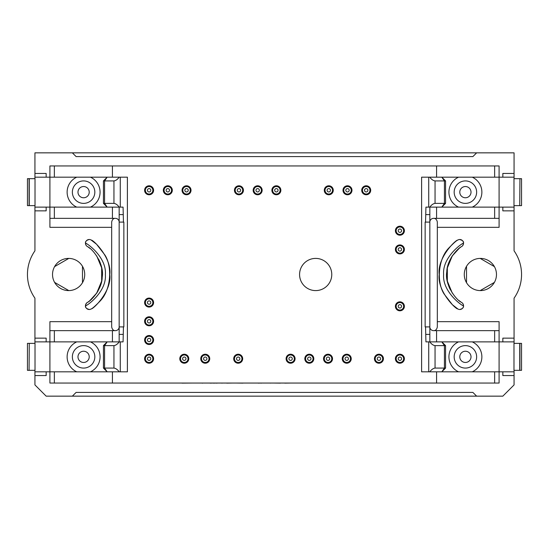 <?xml version="1.0" encoding="UTF-8"?>
<svg xmlns="http://www.w3.org/2000/svg" width="549" height="549" viewBox="0 0 549 549"><rect width="100%" height="100%" fill="white"/><g stroke="black" fill="none" stroke-linecap="round" stroke-linejoin="round"><path stroke-width="0.82" d="M46.164 207.124L46.164 210.864L34.937 210.864L34.937 250.824A41.175 41.175 0 0 0 34.937 298.176L34.937 338.136L46.164 338.136L46.164 341.876M112.421 341.876L112.421 330.649L49.911 330.649L49.911 341.876L119.236 341.876C117.493 344.148 115.729 345.396 113.945 345.623L103.438 345.623L103.438 368.077L113.945 368.077C115.729 368.304 117.493 369.552 119.236 371.824L107.179 371.824L103.438 368.077M112.421 330.649L115.414 330.649C113.417 330.704 112.168 329.462 111.673 326.902L111.673 222.098C112.168 219.538 113.417 218.296 115.414 218.351L54.358 218.351L54.358 207.124M54.358 218.351L49.911 218.351L49.911 207.124L123.065 207.124L123.456 222.098L123.854 222.098L123.854 326.902L123.456 326.902L123.065 341.876L119.236 341.876M84.718 274.5A16.093 16.093 0 0 0 68.625 258.407A16.093 16.093 0 0 0 52.532 274.5A16.093 16.093 0 0 0 68.625 290.593A16.093 16.093 0 0 0 84.718 274.5M109.718 271.899A41.175 41.175 0 0 0 109.628 270.76M89.954 300.577A33.688 33.688 0 0 1 87.154 302.636A3.74 3.74 0 0 0 87.291 308.97M87.572 309.128A3.74 3.74 0 0 0 91.237 308.909M96.418 293.543A33.688 33.688 0 0 0 98.141 290.737M101.867 279.99A33.688 33.688 0 0 0 102.313 274.809M100.481 263.547A33.688 33.688 0 0 0 98.806 259.533M89.967 248.436A33.688 33.688 0 0 0 87.154 246.364A3.74 3.74 0 0 1 87.305 240.016M91.23 240.085A3.74 3.74 0 0 0 87.559 239.879M436.579 341.876L436.579 330.649L499.089 330.649L499.089 341.876L425.935 341.876L425.544 326.902L425.146 326.902L425.146 222.098L425.544 222.098L425.935 207.124L429.764 207.124C431.507 204.852 433.271 203.604 435.055 203.377L445.562 203.377L441.821 207.124L472.264 207.124A16.47 16.47 0 0 0 472.264 177.176L499.089 177.176L499.089 165.949L49.911 165.949L49.911 177.176L119.236 177.176C117.493 179.448 115.729 180.696 113.945 180.923L103.438 180.923L103.438 203.377L113.945 203.377C115.729 203.604 117.493 204.852 119.236 207.124M502.836 341.876L502.836 338.136L514.063 338.136L514.063 298.176A41.175 41.175 0 0 0 514.063 250.824L514.063 210.864L502.836 210.864L502.836 207.124M436.579 207.124L436.579 218.351L499.089 218.351L499.089 207.124L514.063 207.124L514.063 210.864M436.579 218.351L433.586 218.351C435.583 218.296 436.832 219.538 437.327 222.098L437.327 326.902C436.832 329.462 435.583 330.704 433.586 330.649L436.579 330.649M496.468 274.5A16.093 16.093 0 0 0 480.375 258.407A16.093 16.093 0 0 0 464.282 274.5A16.093 16.093 0 0 0 480.375 290.593A16.093 16.093 0 0 0 496.468 274.5M461.709 240.03A3.74 3.74 0 0 1 461.846 246.364A33.688 33.688 0 0 0 459.046 248.423M452.582 255.457A33.688 33.688 0 0 0 450.859 258.263M447.133 269.01A33.688 33.688 0 0 0 446.687 274.191M448.519 285.453A33.688 33.688 0 0 0 450.194 289.467M459.033 300.564A33.688 33.688 0 0 0 461.846 302.636A3.74 3.74 0 0 1 461.695 308.984M457.729 308.888C455.752 309.272 437.066 291.073 439.2 274.452C437.107 257.872 455.78 239.721 457.729 240.112L457.797 240.064C456.596 240.455 453.632 243.083 448.904 247.942C437.855 259.149 436.551 282.447 444.114 294.01L452.383 304.702L457.722 308.874A3.74 3.74 0 0 0 461.441 309.121M439.282 277.101A41.175 41.175 0 0 0 439.372 278.24M461.428 239.872A3.74 3.74 0 0 0 457.763 240.091M72.365 396.152L76.112 392.411L472.888 392.411L476.635 396.152L46.164 396.152L34.937 384.924L34.937 370.328M502.836 177.176L502.836 173.436L514.063 173.436L514.063 152.848L476.635 152.848L472.888 156.589L76.112 156.589L72.365 152.848L34.937 152.848L34.937 173.436L46.164 173.436L46.164 177.176M425.544 326.902L429.84 326.902L429.84 341.876M429.84 207.124L429.84 326.902A3.74 3.74 0 0 0 433.586 330.649M119.16 341.876L119.16 207.124M514.063 205.628L514.063 207.124M437.327 227.334L499.089 227.334L499.089 207.124L472.264 207.124M472.264 177.176L421.605 177.176L421.605 371.824L429.764 371.824C431.507 369.552 433.271 368.304 435.055 368.077L445.562 368.077L445.562 345.623L435.055 345.623C433.271 345.396 431.507 344.148 429.764 341.876M436.579 165.949L436.579 177.176M514.063 173.436L514.063 178.672M519.93 178.672L519.738 205.628L519.93 178.672L521.55 178.672L521.55 205.628L519.93 205.628M514.063 338.136L514.063 341.876L499.089 341.876L499.089 321.666L437.327 321.666M514.063 343.372L514.063 341.876M103.438 345.623L107.179 341.876L104.578 345.623L104.578 368.077L107.179 371.824L49.911 371.824L49.911 383.051L499.089 383.051L499.089 371.824L514.063 371.824L514.063 375.564L502.836 375.564L502.836 371.824M445.562 368.077L441.821 371.824L472.264 371.824A16.47 16.47 0 0 0 472.264 341.876M436.579 383.051L436.579 371.824M476.635 396.152L502.836 396.152L514.063 384.924L514.063 375.564M514.063 371.824L514.063 370.328M34.937 210.864L34.937 207.124L49.911 207.124L49.911 227.334L111.673 227.334M34.937 205.628L34.937 207.124M112.421 207.124L112.421 218.351M112.421 165.949L112.421 177.176M49.911 165.949L49.911 177.176L34.937 177.176L34.937 178.672M34.937 177.176L34.937 173.436M34.937 343.372L34.937 338.136M111.673 321.666L49.911 321.666L49.911 341.876L34.937 341.876M112.421 383.051L112.421 371.824M46.164 371.824L46.164 375.564L34.937 375.564M29.07 370.328L29.262 343.372L29.07 370.328L27.45 370.328L27.45 343.372L29.07 343.372M29.262 178.672L27.45 178.672L27.45 205.628L35.019 205.628L35.019 178.672L29.262 178.672L29.262 205.628M29.262 343.372L35.019 343.372L35.019 370.328L29.262 370.328M519.738 205.628L513.981 205.628L513.981 178.672L519.738 178.672M519.738 370.328L521.55 370.328L521.55 343.372L513.981 343.372L513.981 370.328L519.738 370.328L519.738 343.372M445.562 203.377L445.562 180.923L444.422 180.923L444.422 203.377L441.821 207.124L429.764 207.124M115.414 330.649A3.74 3.74 0 0 0 119.16 326.902L123.456 326.902M123.456 222.098L119.16 222.098A3.74 3.74 0 0 0 115.414 218.351M119.236 371.824L127.395 371.824L127.395 177.176L119.236 177.176M153.596 302.574A4.495 4.495 0 0 0 146.858 298.683A4.495 4.495 0 0 0 146.858 306.466A4.495 4.495 0 0 0 153.596 302.574M153.596 321.289A4.495 4.495 0 0 0 146.858 317.397A4.495 4.495 0 0 0 146.858 325.18A4.495 4.495 0 0 0 153.596 321.289M404.387 306.315A4.495 4.495 0 0 0 397.648 302.43A4.495 4.495 0 0 0 397.648 310.206A4.495 4.495 0 0 0 404.387 306.315M404.387 249.418A4.495 4.495 0 0 0 397.648 245.533A4.495 4.495 0 0 0 397.648 253.309A4.495 4.495 0 0 0 404.387 249.418M404.387 230.704A4.495 4.495 0 0 0 397.648 226.812A4.495 4.495 0 0 0 397.648 234.595A4.495 4.495 0 0 0 404.387 230.704M331.768 274.5A16.093 16.093 0 0 0 307.625 260.562A16.093 16.093 0 0 0 307.625 288.438A16.093 16.093 0 0 0 331.768 274.5M153.596 358.723A4.495 4.495 0 0 0 146.858 354.832A4.495 4.495 0 0 0 146.858 362.615A4.495 4.495 0 0 0 153.596 358.723M383.428 358.723A4.495 4.495 0 0 0 376.689 354.832A4.495 4.495 0 0 0 376.689 362.615A4.495 4.495 0 0 0 383.428 358.723M351.236 358.723A4.495 4.495 0 0 0 344.498 354.832A4.495 4.495 0 0 0 344.498 362.615A4.495 4.495 0 0 0 351.236 358.723M332.522 358.723A4.495 4.495 0 0 0 325.783 354.832A4.495 4.495 0 0 0 325.783 362.615A4.495 4.495 0 0 0 332.522 358.723M313.802 358.723A4.495 4.495 0 0 0 307.063 354.832A4.495 4.495 0 0 0 307.063 362.615A4.495 4.495 0 0 0 313.802 358.723M295.088 358.723A4.495 4.495 0 0 0 288.349 354.832A4.495 4.495 0 0 0 288.349 362.615A4.495 4.495 0 0 0 295.088 358.723M242.685 358.723A4.495 4.495 0 0 0 235.946 354.832A4.495 4.495 0 0 0 235.946 362.615A4.495 4.495 0 0 0 242.685 358.723M280.862 190.277A4.495 4.495 0 0 0 274.123 186.386A4.495 4.495 0 0 0 274.123 194.168A4.495 4.495 0 0 0 280.862 190.277M262.148 190.277A4.495 4.495 0 0 0 255.409 186.386A4.495 4.495 0 0 0 255.409 194.168A4.495 4.495 0 0 0 262.148 190.277M243.433 190.277A4.495 4.495 0 0 0 236.694 186.386A4.495 4.495 0 0 0 236.694 194.168A4.495 4.495 0 0 0 243.433 190.277M191.025 190.277A4.495 4.495 0 0 0 184.292 186.386A4.495 4.495 0 0 0 184.292 194.168A4.495 4.495 0 0 0 191.025 190.277M172.311 190.277A4.495 4.495 0 0 0 165.572 186.386A4.495 4.495 0 0 0 165.572 194.168A4.495 4.495 0 0 0 172.311 190.277M153.596 190.277A4.495 4.495 0 0 0 146.858 186.386A4.495 4.495 0 0 0 146.858 194.168A4.495 4.495 0 0 0 153.596 190.277M153.596 340.003A4.495 4.495 0 0 0 146.858 336.118A4.495 4.495 0 0 0 146.858 343.894A4.495 4.495 0 0 0 153.596 340.003M188.781 358.723A4.495 4.495 0 0 0 182.042 354.832A4.495 4.495 0 0 0 182.042 362.615A4.495 4.495 0 0 0 188.781 358.723M209.745 358.723A4.495 4.495 0 0 0 203.006 354.832A4.495 4.495 0 0 0 203.006 362.615A4.495 4.495 0 0 0 209.745 358.723M404.387 358.723A4.495 4.495 0 0 0 397.648 354.832A4.495 4.495 0 0 0 397.648 362.615A4.495 4.495 0 0 0 404.387 358.723M370.699 190.277A4.495 4.495 0 0 0 363.96 186.386A4.495 4.495 0 0 0 363.96 194.168A4.495 4.495 0 0 0 370.699 190.277M351.984 190.277A4.495 4.495 0 0 0 345.246 186.386A4.495 4.495 0 0 0 345.246 194.168A4.495 4.495 0 0 0 351.984 190.277M333.27 190.277A4.495 4.495 0 0 0 326.531 186.386A4.495 4.495 0 0 0 326.531 194.168A4.495 4.495 0 0 0 333.27 190.277M433.586 218.351A3.74 3.74 0 0 0 429.84 222.098L425.544 222.098M445.562 345.623L441.821 341.876L444.422 345.623L444.422 368.077L441.821 371.824L429.764 371.824M499.089 383.051L499.089 371.824L472.264 371.824M445.562 180.923L441.821 177.176L444.422 180.923L435.055 180.923C433.271 180.696 431.507 179.448 429.764 177.176M514.063 177.176L499.089 177.176L499.089 165.949M34.937 371.824L49.911 371.824L49.911 383.051M425.935 334.389L429.84 334.389M425.935 214.611L429.84 214.611M123.065 334.389L119.16 334.389M123.065 214.611L119.16 214.611M476.635 152.848L72.365 152.848M76.736 341.876A16.47 16.47 0 0 0 76.736 371.824M90.461 371.824A16.47 16.47 0 0 0 90.461 341.876M77.985 356.85A5.614 5.614 0 0 1 86.406 351.984A5.614 5.614 0 0 1 86.406 361.716A5.614 5.614 0 0 1 77.985 356.85M72.365 356.85A11.227 11.227 0 0 1 89.213 347.126A11.227 11.227 0 0 1 89.213 366.574A11.227 11.227 0 0 1 72.365 356.85M76.736 177.176A16.47 16.47 0 0 0 76.736 207.124M90.461 207.124A16.47 16.47 0 0 0 90.461 177.176M77.985 192.15A5.614 5.614 0 0 1 86.406 187.284A5.614 5.614 0 0 1 86.406 197.016A5.614 5.614 0 0 1 77.985 192.15M72.365 192.15A11.227 11.227 0 0 1 89.213 182.426A11.227 11.227 0 0 1 89.213 201.874A11.227 11.227 0 0 1 72.365 192.15M458.539 341.876A16.47 16.47 0 0 0 458.539 371.824M471.015 356.85A5.614 5.614 0 0 1 465.401 362.464A5.614 5.614 0 0 1 459.788 356.85A5.614 5.614 0 0 1 465.401 351.236A5.614 5.614 0 0 1 471.015 356.85M476.635 356.85A11.227 11.227 0 0 1 465.401 368.077A11.227 11.227 0 0 1 454.174 356.85A11.227 11.227 0 0 1 465.401 345.623A11.227 11.227 0 0 1 476.635 356.85M458.539 177.176A16.47 16.47 0 0 0 458.539 207.124M471.015 192.15A5.614 5.614 0 0 1 465.401 197.764A5.614 5.614 0 0 1 459.788 192.15A5.614 5.614 0 0 1 465.401 186.536A5.614 5.614 0 0 1 471.015 192.15M476.635 192.15A11.227 11.227 0 0 1 465.401 203.377A11.227 11.227 0 0 1 454.174 192.15A11.227 11.227 0 0 1 465.401 180.923A11.227 11.227 0 0 1 476.635 192.15M459.348 248.175L452.28 255.916L447.332 267.946L447.339 281.115L452.294 293.111M89.652 300.825L96.72 293.084L101.668 281.054L101.661 267.885L96.706 255.889M91.278 308.881L91.203 308.936C92.404 308.545 95.368 305.917 100.096 301.058C111.145 289.851 112.449 266.553 104.886 254.99L96.617 244.298L91.278 240.126C93.248 239.728 111.934 257.927 109.8 274.548C111.893 291.128 93.22 309.279 91.271 308.888A3.74 3.74 0 0 1 85.472 305.759C85.891 303.885 86.502 302.808 87.305 302.526L87.394 302.472M466.526 282.701L466.526 266.299M480.197 258.407L494.402 266.608M494.402 282.392L480.197 290.593M82.474 282.701L82.474 266.299M68.803 258.407L54.598 266.608M54.598 282.392L68.803 290.593M103.438 203.377L107.179 207.124L104.578 203.377L104.578 180.923L107.179 177.176L103.438 180.923M457.729 240.112A3.74 3.74 0 0 1 463.528 243.241C463.109 245.115 462.498 246.192 461.695 246.474L461.606 246.528M461.119 302.142C462.196 302.938 462.327 302.753 463.095 304.002L463.534 305.759C463.781 307.529 462.546 308.771 459.822 309.485A3.74 3.74 0 0 0 463.528 305.759C463.48 306.884 442.123 292.329 443.626 274.479C442.151 256.664 463.418 242.171 463.528 243.241C463.871 241.464 462.567 240.222 459.616 239.522M91.271 240.112A3.74 3.74 0 0 0 85.472 243.241C85.52 242.116 106.877 256.671 105.374 274.521C106.849 292.336 85.582 306.829 85.472 305.759C85.129 307.536 86.433 308.778 89.384 309.478M280.381 383.14L273.299 383.051M242.939 383.14L235.857 383.051M283.291 383.051L284.78 383.051M284.78 383.14L291.08 383.051M255.724 383.051L258.291 383.051M258.291 383.14L261.015 383.051M260.974 383.14L261.345 383.14M226.73 383.051L225.234 383.051M226.73 383.14L233.037 383.051M202.169 383.051L193.214 383.051M202.169 383.14L202.643 383.14L202.169 383.14M182.035 383.051L171.899 383.051M182.035 383.14L192.644 383.051M208.757 383.051L210.054 383.051M210.054 383.14L210.48 383.051M210.48 383.14L213.328 383.051M213.328 383.14L213.808 383.051M213.808 383.14L216.237 383.051M216.237 383.14L216.663 383.051M216.663 383.14L217.85 383.051M220.671 383.051L221.789 383.051M221.789 383.14L222.139 383.14M270.732 383.051L263.307 383.051M270.41 383.14L270.753 383.051M253.391 383.051L245.636 383.051M377.252 358.723A1.681 1.681 0 0 1 379.778 357.262A1.681 1.681 0 0 1 379.778 360.178A1.681 1.681 0 0 1 377.252 358.723M375.193 358.723A3.74 3.74 0 0 1 380.807 355.478A3.74 3.74 0 0 1 380.807 361.963A3.74 3.74 0 0 1 375.193 358.723M326.346 358.723A1.681 1.681 0 0 1 328.872 357.262A1.681 1.681 0 0 1 328.872 360.178A1.681 1.681 0 0 1 326.346 358.723M324.287 358.723A3.74 3.74 0 0 1 329.901 355.478A3.74 3.74 0 0 1 329.901 361.963A3.74 3.74 0 0 1 324.287 358.723M288.911 358.723A1.681 1.681 0 0 1 291.437 357.262A1.681 1.681 0 0 1 291.437 360.178A1.681 1.681 0 0 1 288.911 358.723M286.853 358.723A3.74 3.74 0 0 1 292.466 355.478A3.74 3.74 0 0 1 292.466 361.963A3.74 3.74 0 0 1 286.853 358.723M203.569 358.723A1.681 1.681 0 0 1 206.095 357.262A1.681 1.681 0 0 1 206.095 360.178A1.681 1.681 0 0 1 203.569 358.723M201.51 358.723A3.74 3.74 0 0 1 207.124 355.478A3.74 3.74 0 0 1 207.124 361.963A3.74 3.74 0 0 1 201.51 358.723M147.42 321.289A1.681 1.681 0 0 1 149.946 319.834A1.681 1.681 0 0 1 149.946 322.75A1.681 1.681 0 0 1 147.42 321.289M145.361 321.289A3.74 3.74 0 0 1 150.975 318.049A3.74 3.74 0 0 1 150.975 324.534A3.74 3.74 0 0 1 145.361 321.289M398.21 306.315A1.681 1.681 0 0 1 400.736 304.86A1.681 1.681 0 0 1 400.736 307.776A1.681 1.681 0 0 1 398.21 306.315M396.152 306.315A3.74 3.74 0 0 1 401.765 303.075A3.74 3.74 0 0 1 401.765 309.561A3.74 3.74 0 0 1 396.152 306.315M398.21 249.418A1.681 1.681 0 0 1 400.736 247.963A1.681 1.681 0 0 1 400.736 250.879A1.681 1.681 0 0 1 398.21 249.418M396.152 249.418A3.74 3.74 0 0 1 401.765 246.178A3.74 3.74 0 0 1 401.765 252.664A3.74 3.74 0 0 1 396.152 249.418M398.21 230.704A1.681 1.681 0 0 1 400.736 229.249A1.681 1.681 0 0 1 400.736 232.165A1.681 1.681 0 0 1 398.21 230.704M396.152 230.704A3.74 3.74 0 0 1 401.765 227.464A3.74 3.74 0 0 1 401.765 233.949A3.74 3.74 0 0 1 396.152 230.704M364.522 190.277A1.681 1.681 0 0 1 367.048 188.822A1.681 1.681 0 0 1 367.048 191.738A1.681 1.681 0 0 1 364.522 190.277M362.464 190.277A3.74 3.74 0 0 1 368.077 187.037A3.74 3.74 0 0 1 368.077 193.523A3.74 3.74 0 0 1 362.464 190.277M345.808 190.277A1.681 1.681 0 0 1 348.334 188.822A1.681 1.681 0 0 1 348.334 191.738A1.681 1.681 0 0 1 345.808 190.277M343.749 190.277A3.74 3.74 0 0 1 349.363 187.037A3.74 3.74 0 0 1 349.363 193.523A3.74 3.74 0 0 1 343.749 190.277M327.094 190.277A1.681 1.681 0 0 1 329.62 188.822A1.681 1.681 0 0 1 329.62 191.738A1.681 1.681 0 0 1 327.094 190.277M325.035 190.277A3.74 3.74 0 0 1 330.649 187.037A3.74 3.74 0 0 1 330.649 193.523A3.74 3.74 0 0 1 325.035 190.277M274.685 190.277A1.681 1.681 0 0 1 277.211 188.822A1.681 1.681 0 0 1 277.211 191.738A1.681 1.681 0 0 1 274.685 190.277M272.627 190.277A3.74 3.74 0 0 1 278.24 187.037A3.74 3.74 0 0 1 278.24 193.523A3.74 3.74 0 0 1 272.627 190.277M255.971 190.277A1.681 1.681 0 0 1 258.497 188.822A1.681 1.681 0 0 1 258.497 191.738A1.681 1.681 0 0 1 255.971 190.277M253.913 190.277A3.74 3.74 0 0 1 259.526 187.037A3.74 3.74 0 0 1 259.526 193.523A3.74 3.74 0 0 1 253.913 190.277M237.257 190.277A1.681 1.681 0 0 1 239.783 188.822A1.681 1.681 0 0 1 239.783 191.738A1.681 1.681 0 0 1 237.257 190.277M235.198 190.277A3.74 3.74 0 0 1 240.812 187.037A3.74 3.74 0 0 1 240.812 193.523A3.74 3.74 0 0 1 235.198 190.277M184.848 190.277A1.681 1.681 0 0 1 187.381 188.822A1.681 1.681 0 0 1 187.381 191.738A1.681 1.681 0 0 1 184.848 190.277M182.79 190.277A3.74 3.74 0 0 1 188.41 187.037A3.74 3.74 0 0 1 188.41 193.523A3.74 3.74 0 0 1 182.79 190.277M166.134 190.277A1.681 1.681 0 0 1 168.66 188.822A1.681 1.681 0 0 1 168.66 191.738A1.681 1.681 0 0 1 166.134 190.277M164.076 190.277A3.74 3.74 0 0 1 169.689 187.037A3.74 3.74 0 0 1 169.689 193.523A3.74 3.74 0 0 1 164.076 190.277M147.42 190.277A1.681 1.681 0 0 1 149.946 188.822A1.681 1.681 0 0 1 149.946 191.738A1.681 1.681 0 0 1 147.42 190.277M145.361 190.277A3.74 3.74 0 0 1 150.975 187.037A3.74 3.74 0 0 1 150.975 193.523A3.74 3.74 0 0 1 145.361 190.277M147.42 302.574A1.681 1.681 0 0 1 149.946 301.113A1.681 1.681 0 0 1 149.946 304.029A1.681 1.681 0 0 1 147.42 302.574M145.361 302.574A3.74 3.74 0 0 1 150.975 299.335A3.74 3.74 0 0 1 150.975 305.814A3.74 3.74 0 0 1 145.361 302.574M147.42 340.003A1.681 1.681 0 0 1 149.946 338.548A1.681 1.681 0 0 1 149.946 341.464A1.681 1.681 0 0 1 147.42 340.003M145.361 340.003A3.74 3.74 0 0 1 150.975 336.763A3.74 3.74 0 0 1 150.975 343.249A3.74 3.74 0 0 1 145.361 340.003M147.42 358.723A1.681 1.681 0 0 1 149.946 357.262A1.681 1.681 0 0 1 149.946 360.178A1.681 1.681 0 0 1 147.42 358.723M145.361 358.723A3.74 3.74 0 0 1 150.975 355.478A3.74 3.74 0 0 1 150.975 361.963A3.74 3.74 0 0 1 145.361 358.723M182.604 358.723A1.681 1.681 0 0 1 185.13 357.262A1.681 1.681 0 0 1 185.13 360.178A1.681 1.681 0 0 1 182.604 358.723M180.546 358.723A3.74 3.74 0 0 1 186.159 355.478A3.74 3.74 0 0 1 186.159 361.963A3.74 3.74 0 0 1 180.546 358.723M236.509 358.723A1.681 1.681 0 0 1 239.035 357.262A1.681 1.681 0 0 1 239.035 360.178A1.681 1.681 0 0 1 236.509 358.723M234.45 358.723A3.74 3.74 0 0 1 240.064 355.478A3.74 3.74 0 0 1 240.064 361.963A3.74 3.74 0 0 1 234.45 358.723M307.625 358.723A1.681 1.681 0 0 1 310.151 357.262A1.681 1.681 0 0 1 310.151 360.178A1.681 1.681 0 0 1 307.625 358.723M305.567 358.723A3.74 3.74 0 0 1 311.18 355.478A3.74 3.74 0 0 1 311.18 361.963A3.74 3.74 0 0 1 305.567 358.723M345.06 358.723A1.681 1.681 0 0 1 347.586 357.262A1.681 1.681 0 0 1 347.586 360.178A1.681 1.681 0 0 1 345.06 358.723M343.001 358.723A3.74 3.74 0 0 1 348.615 355.478A3.74 3.74 0 0 1 348.615 361.963A3.74 3.74 0 0 1 343.001 358.723M398.21 358.723A1.681 1.681 0 0 1 400.736 357.262A1.681 1.681 0 0 1 400.736 360.178A1.681 1.681 0 0 1 398.21 358.723M396.152 358.723A3.74 3.74 0 0 1 401.765 355.478A3.74 3.74 0 0 1 401.765 361.963A3.74 3.74 0 0 1 396.152 358.723M494.642 218.351L494.642 207.124M494.642 177.176L494.642 165.949M494.642 330.649L494.642 341.876M494.642 371.824L494.642 383.051M54.358 177.176L54.358 165.949M54.358 330.649L54.358 341.876M54.358 371.824L54.358 383.051M49.911 177.176L49.911 207.124M49.911 371.824L49.911 341.876M428.728 371.824L428.728 341.876M428.728 177.176L428.728 207.124M435.055 368.077L435.055 345.623M499.089 371.824L499.089 341.876M435.055 180.923L435.055 203.377M499.089 177.176L499.089 207.124M120.272 371.824L120.272 341.876M120.272 177.176L120.272 207.124M113.945 368.077L113.945 345.623M113.945 180.923L113.945 203.377M519.93 343.372L519.93 370.328M29.07 205.628L29.07 178.672M461.27 302.245C456.102 299.932 444.395 284.663 446.79 271.858C446.886 259.512 458.422 247.825 461.208 246.796M89.178 239.515C86.454 240.229 85.219 241.471 85.466 243.241L85.905 244.998C86.673 246.247 86.804 246.062 87.881 246.858M87.73 246.755C92.898 249.068 104.605 264.337 102.21 277.142C102.114 289.488 90.578 301.175 87.792 302.204"/></g></svg>

